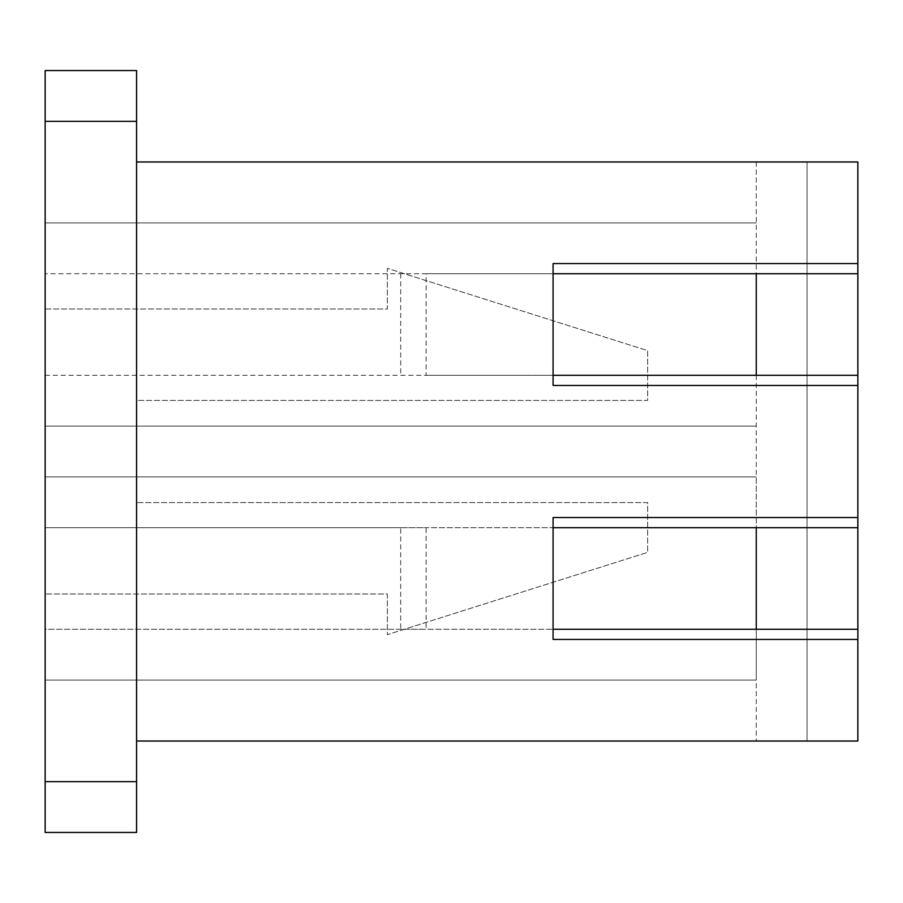 <?xml version="1.0" encoding="UTF-8"?>
<svg xmlns="http://www.w3.org/2000/svg" width="903" height="903" viewBox="0 0 903 903"><rect width="100%" height="100%" fill="white"/><g stroke="black" fill="none" stroke-linecap="round" stroke-linejoin="round"><path stroke-width="0.68" stroke-dasharray="4.51 3.39" d="M756.262 161.976L756.262 741.024L807.056 741.024L807.056 161.976L807.056 741.024L857.85 741.024L857.85 161.976L136.579 161.976L136.579 70.547L45.15 70.547L45.15 121.341L136.579 121.341M136.579 781.659L45.15 781.659L45.15 832.453L136.579 832.453L136.579 741.024L756.262 741.024M45.15 781.659L45.15 308.995L387.376 308.995L387.376 268.36L647.643 350.635L647.643 400.424L136.579 400.424L136.579 502.576L647.643 502.576L647.643 552.365L387.376 634.64L387.376 594.005L45.15 594.005L387.376 594.005L387.376 634.64L647.643 552.365L647.643 502.576L136.579 502.576L136.579 400.424L647.643 400.424L647.643 350.635L387.376 268.36L387.376 308.995L45.15 308.995L45.15 121.341M553.087 385.468L553.087 375.309L45.15 375.309L45.15 222.928L45.15 426.103L45.15 375.309L426.103 375.309L426.103 273.722L45.15 273.722L553.087 273.722L553.087 263.563M400.706 629.278L45.15 629.278L45.15 476.897L45.15 680.072L45.15 629.278L553.087 629.278L426.103 629.278L426.103 527.691L400.706 527.691L400.706 629.278L426.103 629.278M136.579 161.976L136.579 741.024M756.262 629.267L756.262 527.679L807.056 527.679L807.056 629.267L756.262 629.267L756.262 476.897L756.262 680.072L756.262 629.278L807.056 629.267M807.056 273.722L807.056 375.309L756.262 375.309L756.262 273.722L807.056 273.722L756.262 273.722L756.262 375.309L807.056 375.309M426.103 273.722L553.087 273.722L553.087 375.309L426.103 375.309M400.706 273.722L400.706 375.309M756.262 273.722L756.262 375.309M756.262 426.103L45.15 426.103L756.262 426.103M756.262 222.928L45.15 222.928L756.262 222.928M553.087 639.437L553.087 527.691L426.103 527.691M400.706 527.691L45.15 527.691L553.087 527.691L553.087 517.532M756.262 476.897L45.15 476.897L756.262 476.897M756.262 680.072L45.15 680.072L756.262 680.072M756.262 527.679L807.056 527.679"/><path stroke-width="1.35" d="M136.579 161.976L857.85 161.976L857.85 263.563L553.087 263.563L553.087 385.468L857.85 385.468L857.85 741.024L136.579 741.024M857.85 385.468L857.85 263.563M136.579 781.659L136.579 832.453L45.15 832.453L45.15 781.659L136.579 781.659L136.579 121.341L45.15 121.341L45.15 781.659M45.15 121.341L45.15 70.547L136.579 70.547L136.579 121.341M857.85 517.532L553.087 517.532L553.087 639.437L857.85 639.437M553.087 375.309L756.262 375.309L756.262 273.722L857.85 273.722M756.262 375.309L857.85 375.309M553.087 273.722L756.262 273.722M553.087 629.278L756.262 629.278L756.262 527.691L857.85 527.691M756.262 629.278L857.85 629.278M553.087 527.691L756.262 527.691"/></g></svg>
